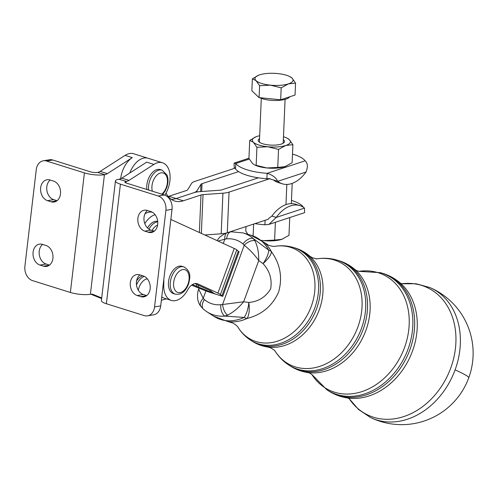 <?xml version="1.0" encoding="UTF-8"?>
<svg xmlns="http://www.w3.org/2000/svg" width="498" height="498" viewBox="0 0 498 498"><rect width="100%" height="100%" fill="white"/><g stroke="black" fill="none" stroke-linecap="round" stroke-linejoin="round"><path stroke-width="0.75" d="M289.699 96.811A16.671 5.291 -177.5 0 1 285.952 99.108A16.671 5.291 -177.5 0 1 259.775 97.701M258.082 96.68A16.671 5.291 -177.5 0 1 257.242 95.884M289.699 76.536L292.015 78.074A19.055 6.044 2.5 0 0 289.699 76.536A19.055 6.044 2.5 0 0 277.604 73.561A19.055 6.044 2.5 0 0 259.626 74.849A19.055 6.044 2.5 0 0 258.667 75.198A19.055 6.044 2.5 0 0 255.331 77.501A19.055 6.044 2.5 0 0 256.047 80.651A19.055 6.044 2.5 0 0 270.451 85.164A19.055 6.044 2.5 0 0 288.435 83.876A19.055 6.044 2.5 0 0 292.731 81.224A19.055 6.044 2.5 0 0 292.015 78.074L295.551 83.122L288.435 83.876L281.183 87.853L270.451 85.164L259.589 85.7L256.047 80.651L252.368 78.827L258.643 75.204M164.857 195.148A21.433 13.079 107.4 0 0 170.079 178.626A21.433 13.079 107.4 0 0 162.485 162.778L148.087 158.264A21.433 13.079 -72.6 0 1 148.087 158.264A21.433 13.079 -72.6 0 0 139.49 159.889A21.433 13.079 -72.6 0 0 129.822 172.987A21.433 13.079 -72.6 0 1 148.087 158.264L133.676 153.751A21.433 13.079 107.4 0 0 125.085 155.376L100.191 171.368A11.908 7.265 -72.6 0 1 98.909 172.034A11.908 7.265 -72.6 0 1 97.627 172.401L104.829 174.661L104.431 174.73L90.387 294.306A14.293 3.349 6.7 0 1 70.367 292.463L32.551 280.617A11.908 9.014 80.5 0 1 26.581 275.257A11.908 9.014 80.5 0 1 24.9 266.299L36.248 169.712A11.908 9.014 80.5 0 1 39.84 162.41A11.908 9.014 80.5 0 1 43.282 160.792A11.908 9.014 80.5 0 1 46.6 161.035L52.744 160.007A11.908 9.014 -99.5 0 0 49.427 159.765L43.282 160.792M120.659 178.751A21.433 13.079 -72.6 0 1 132.287 157.636L107.394 173.621L100.191 171.368M92.56 294.293L93.257 294.511A11.908 7.265 107.4 0 0 92.914 294.386A11.908 7.265 107.4 0 0 92.024 294.206A11.908 7.265 107.4 0 0 90.704 294.256L90.387 294.306M104.829 174.661A11.908 7.265 107.4 0 0 106.111 174.294A11.908 7.265 107.4 0 0 107.394 173.621M52.9 258.381A10.719 8.111 80.5 0 1 46.569 266.411A10.719 8.111 80.5 0 1 43.581 266.193L39.983 265.061A10.719 8.111 80.5 0 1 33.092 252.175A10.719 8.111 80.5 0 1 39.429 244.145A10.719 8.111 80.5 0 1 42.411 244.369L46.015 245.495A10.719 8.111 80.5 0 1 52.9 258.381M42.635 244.437A10.719 8.111 -99.5 0 0 39.236 251.148A10.719 8.111 -99.5 0 0 46.121 264.033L49.501 265.092M60.463 193.99A10.719 8.111 80.5 0 1 54.133 202.026A10.719 8.111 80.5 0 1 51.145 201.802L47.547 200.675A10.719 8.111 80.5 0 1 40.655 187.783A10.719 8.111 80.5 0 1 46.993 179.753A10.719 8.111 80.5 0 1 49.974 179.977L53.579 181.104A10.719 8.111 80.5 0 1 60.463 193.99M50.198 180.046A10.719 8.111 -99.5 0 0 46.8 186.756A10.719 8.111 -99.5 0 0 53.684 199.642L57.065 200.7M144.806 223.614A21.433 13.079 -72.6 0 1 155.102 214.706M144.993 213.723A21.433 13.079 -72.6 0 1 152.32 212.235M162.485 162.778A21.433 13.079 107.4 0 0 153.901 164.402L129.001 180.394A11.908 7.265 -72.6 0 1 127.718 181.06A11.908 7.265 -72.6 0 1 126.442 181.428L126.044 181.496A4.762 1.114 -173.3 0 0 124.911 182.069A4.762 1.114 -173.3 0 0 126.573 183.139L164.39 194.986A11.908 9.014 80.5 0 1 170.36 200.352A11.908 9.014 80.5 0 1 172.04 209.303L160.698 305.89A11.908 9.014 80.5 0 1 157.1 313.192A11.908 9.014 80.5 0 1 153.658 314.817L147.52 315.844A11.908 9.014 -99.5 0 0 150.962 314.226A11.908 9.014 -99.5 0 0 154.554 306.917L160.698 305.89M126.442 181.428L118.841 179.243A14.293 3.349 6.7 0 0 115.449 180.961L101.405 300.537A14.293 3.349 -173.3 0 0 106.385 303.749L144.202 315.595A11.908 9.014 -99.5 0 0 147.52 315.844M172.04 209.303L165.902 210.337A11.908 9.014 -99.5 0 0 164.216 201.379A11.908 9.014 -99.5 0 0 158.246 196.013L164.39 194.986M119.24 179.174A11.908 7.265 107.4 0 0 120.516 178.807A11.908 7.265 107.4 0 0 121.798 178.135L129.001 180.394M139.652 274.834A10.719 8.111 -99.5 0 0 136.67 274.61A10.719 8.111 -99.5 0 0 130.333 282.64A10.719 8.111 -99.5 0 0 137.224 295.526L140.822 296.659A10.719 8.111 -99.5 0 0 143.81 296.876A10.719 8.111 -99.5 0 0 150.141 288.846A10.719 8.111 -99.5 0 0 143.256 275.96L139.652 274.834M146.742 295.557L143.362 294.499A10.719 8.111 80.5 0 1 136.477 281.613A10.719 8.111 80.5 0 1 139.876 274.902M147.215 210.442A10.719 8.111 -99.5 0 0 144.233 210.218A10.719 8.111 -99.5 0 0 137.896 218.249A10.719 8.111 -99.5 0 0 144.787 231.14L148.385 232.267A10.719 8.111 -99.5 0 0 151.373 232.491A10.719 8.111 -99.5 0 0 157.704 224.455A10.719 8.111 -99.5 0 0 150.819 211.569L147.215 210.442M154.305 231.165L150.925 230.113A10.719 8.111 80.5 0 1 144.04 217.221A10.719 8.111 80.5 0 1 147.445 210.511M235.411 168.044L234.191 167.664L234.11 163.095L235.784 163.506A35.725 11.33 2.5 0 0 247.12 169.837A35.725 11.33 2.5 0 0 267.115 173.323C272.213 174.786 275.761 177.45 277.772 181.316L273.769 180.058M249.299 159.061L235.784 163.506L235.548 168.922A35.725 11.33 -177.5 0 0 238.61 171.617A35.725 11.33 2.5 0 0 246.89 175.252A35.725 11.33 2.5 0 0 258.418 177.823A35.725 11.33 -177.5 0 0 266.884 178.738L267.115 173.323L305.137 160.817A35.725 11.33 2.5 0 0 293.795 154.486A35.725 11.33 2.5 0 0 292.494 154.094M273.446 179.959L270.788 179.268L270.059 178.62L229.043 192.11L227.293 232.734L268.31 219.238L269.119 218.087L271.889 216.07L276.216 217.421L268.951 224.405L264.899 224.779A35.725 11.33 -177.5 0 1 254.97 223.627M264.899 224.779L265.092 220.297M291.454 200.414A35.725 11.33 -177.5 0 1 291.809 200.52A35.725 11.33 -177.5 0 1 303.151 206.851L303.139 207.124M146.885 189.501A14.293 8.721 -72.6 0 1 146.866 184.77A14.293 8.721 -72.6 0 1 160.35 169.594L162.155 170.16A14.293 8.721 107.4 0 0 159.503 169.999A14.293 8.721 107.4 0 0 148.665 185.337A14.293 8.721 107.4 0 0 148.684 190.068M173.478 293.59A14.293 8.721 -72.6 0 1 173.092 293.453A14.293 8.721 -72.6 0 1 169.538 277.031A14.293 8.721 -72.6 0 1 182.025 266.318L183.824 266.884A14.293 8.721 107.4 0 0 171.443 277.274A14.293 8.721 107.4 0 0 174.898 294.019A14.293 8.721 107.4 0 0 175.284 294.156L173.478 293.59M282.964 143.374A11.908 3.779 2.5 0 0 283.219 142.652L285.086 99.37M285.852 166.32A19.055 6.044 -177.5 0 1 285.827 166.332A19.055 6.044 -177.5 0 1 284.862 166.674A19.055 6.044 -177.5 0 1 266.884 167.963A19.055 6.044 -177.5 0 1 258.014 166.257A19.055 6.044 -177.5 0 1 254.789 164.994L266.884 167.963L277.747 167.428L284.862 166.674L292.121 162.703L292.899 144.713L285.777 145.466A19.055 6.044 2.5 0 0 289.357 139.664A19.055 6.044 2.5 0 0 287.041 138.12A19.055 6.044 2.5 0 0 283.823 136.857A19.055 6.044 2.5 0 0 283.474 136.751M267.8 146.754L256.931 147.29L253.395 142.241A19.055 6.044 2.5 0 0 258.929 145.043A19.055 6.044 2.5 0 0 267.8 146.754A19.055 6.044 2.5 0 0 285.777 145.466L278.525 149.437L267.8 146.754M287.041 138.12L289.357 139.664L292.899 144.713M259.551 138.662A13.166 4.177 2.5 0 0 258.923 141.812A13.166 4.177 2.5 0 0 258.954 141.843A13.166 4.177 2.5 0 0 271.242 145.123A13.166 4.177 2.5 0 0 283.711 142.882A13.166 4.177 2.5 0 0 283.798 140.062A13.166 4.177 2.5 0 0 283.35 139.689M261.294 98.343L259.427 141.625A11.908 3.779 2.5 0 0 259.62 142.372M468.786 377.739A71.451 71.451 0 0 0 429.824 287.527L429.824 287.527A71.444 56.436 114.6 0 1 455.104 369.852A71.444 56.436 114.6 0 1 376.6 419.907A71.444 56.436 114.6 0 1 370.388 417.436L370.388 417.436A71.451 71.451 0 0 0 468.786 377.739A71.451 4.345 -159.9 0 0 455.701 370.126M227.972 321.584L213.76 316.236A44.87 35.445 -65.4 0 0 244.176 317.431A19.055 8.591 65.2 0 0 246.927 318.521A19.055 6.854 79.7 0 0 248.863 302.429A19.055 7.271 94.7 0 1 244.176 317.431L224.81 316.093A9.524 5.329 -95 0 1 220.795 304.732L243.659 301.788L248.863 302.429C258.35 301.664 265.615 297.144 270.657 288.871C272.225 279.204 269.686 270.794 263.044 263.641A19.055 5.715 -37.5 0 0 271.385 251.621C280.312 264.121 282.708 277.641 278.575 292.177C272.319 305.984 261.767 314.761 246.927 318.521A44.664 35.283 114.6 0 1 227.972 321.584L232.442 322.934C232.871 322.785 237.16 325.804 237.764 326.869L237.72 326.806C240.988 332.241 245.246 336.679 250.482 340.115L251.938 341.068A51.611 40.768 -65.4 0 0 259.894 344.815A51.611 40.768 -65.4 0 0 316.604 308.654A51.611 40.768 -65.4 0 0 295.277 248.048A51.611 40.768 -65.4 0 0 294.592 247.842L292.917 247.357A51.35 40.568 114.6 0 1 293.602 247.562A51.35 40.568 114.6 0 1 314.823 307.87A51.35 40.568 114.6 0 1 258.4 343.844A51.35 40.568 114.6 0 1 250.482 340.115M271.385 251.621A19.055 9.985 152.2 0 0 268.752 250.22A44.87 35.445 -65.4 0 0 250.836 235.187L264.177 242.445A44.664 35.283 114.6 0 1 271.385 251.621M227.561 315.153A9.524 4.818 73.6 0 1 222.606 304.39L244.225 245.259C249.411 249.261 254.248 254.354 258.742 260.535L263.044 263.641A19.055 6.648 -51.9 0 0 268.752 250.22L253.196 238.455L254.814 240.627C257.534 245.888 258.848 252.523 258.742 260.535L243.659 301.788C238.61 307.864 233.245 312.314 227.561 315.153L224.81 316.093A43.656 34.486 114.6 0 1 206.863 311.754L213.76 316.236M254.814 240.627A9.524 5.372 -37 0 0 244.225 245.259L243.012 243.97A9.524 5.696 -49.4 0 1 253.196 238.455A43.656 34.486 114.6 0 0 242.943 232.902L250.843 235.187M242.943 232.902L231.14 231.782A9.524 5.329 85 0 0 226.658 238.847L224.841 239.189A9.524 4.818 -106.4 0 1 226.584 232.946M218.024 241.044L224.841 239.189L223.285 243.447M205.948 290.863L203.221 298.314A9.524 5.372 143 0 0 200.931 306.488C195.179 299.485 198.341 289.338 198.696 289.139L203.221 298.314L204.435 299.609A9.524 5.696 130.6 0 0 203.551 309.277L206.863 311.754M191.574 285.167A14.293 0.872 20.1 0 0 194.544 286.369L208.357 291.859L222.762 296.372L239.09 251.72L238.243 251.26L221.915 295.918L220.458 294.486A14.293 0.872 -159.9 0 0 217.919 293.117L197.855 283.941A12.606 7.694 107.4 0 0 197.301 283.729A12.606 7.694 107.4 0 0 187.69 289.904A21.433 13.079 -72.6 0 1 171.343 300.412A21.433 13.079 -72.6 0 1 163.767 284.221A36.902 22.516 107.4 0 0 163.798 279.453M261.487 240.329L263.747 240.627L274.616 240.092L275.382 222.289M253.109 235.928L253.619 224.069M282.715 238.984A19.055 6.044 -177.5 0 1 282.69 238.996A19.055 6.044 -177.5 0 1 281.731 239.339A19.055 6.044 -177.5 0 1 263.747 240.627A19.055 6.044 -177.5 0 1 261.537 240.366M170.851 219.462L234.247 248.465A14.293 0.872 20.1 0 1 236.78 249.834L238.243 251.26M192.433 284.576L210.131 291.84A14.293 0.872 20.1 0 1 215.559 294.119A14.293 0.872 -159.9 0 1 213.026 292.749L210.716 290.863L194.855 283.605M259.682 135.724A19.055 6.044 2.5 0 0 256.968 136.44A19.055 6.044 2.5 0 0 256.009 136.782A19.055 6.044 2.5 0 0 253.395 142.241L249.716 140.411L255.984 136.794M256.931 147.29L256.159 165.28M278.525 149.437L277.747 167.428M249.716 140.411L248.938 158.401L252.48 163.45L254.223 164.707M274.616 240.092L281.731 239.339L288.983 235.361L289.755 217.558M245.993 226.578L245.8 231.066L247.792 234.303M136.595 280.828A14.293 8.721 -72.6 0 1 142.615 275.761M147.514 227.966A14.293 8.721 -72.6 0 1 157.717 221.392M268.951 224.405L304.589 212.683L304.508 208.114A35.725 21.8 107.4 0 0 299.877 205.599A35.725 21.8 107.4 0 0 276.216 217.421L304.508 208.114M299.877 205.599L295.557 204.242A35.725 21.8 107.4 0 0 271.889 216.07M227.293 232.734A14.293 4.532 -177.5 0 1 221.18 233.811L204.79 234.988M234.907 168.212A35.725 21.8 -72.6 0 1 234.191 167.664M273.464 179.971A35.725 21.8 107.4 0 0 278.077 182.48L282.397 183.83A35.725 21.8 107.4 0 0 306.065 172.009C308.038 166.83 307.733 163.101 305.137 160.817M306.065 172.009L277.772 181.316A35.725 21.8 107.4 0 0 282.397 183.83M270.059 178.62L266.884 178.738M235.573 167.994L194.83 181.39A14.293 4.532 2.5 0 0 191.612 183.382L187.653 189.8A4.762 1.513 -177.5 0 1 186.582 190.466L168.89 196.28A33.341 20.343 107.4 0 1 168.206 196.492M229.043 192.11A14.293 4.532 -177.5 0 1 222.93 193.193L203.035 194.618A4.762 1.513 2.5 0 0 200.993 194.979L183.308 200.8L176.099 198.54A33.341 20.343 107.4 0 1 171.268 199.343A33.341 20.343 107.4 0 0 176.099 198.54L193.784 192.72A14.293 4.532 -177.5 0 0 197.003 190.734L200.962 184.31A4.762 1.513 2.5 0 1 202.032 183.65L238.61 171.617M168.89 196.28L176.093 198.54L193.79 192.726A14.293 4.532 2.5 0 1 199.903 191.643L219.805 190.217A4.762 1.513 -177.5 0 0 221.84 189.856L258.418 177.823M166.444 298.875L161.364 300.207M161.75 296.939A21.433 13.079 107.4 0 0 164.147 298.153L171.343 300.412M153.901 164.402L146.692 162.149L121.798 178.135M115.449 180.961A14.293 3.349 6.7 0 0 120.429 184.167L158.246 196.013M165.902 210.337L154.554 306.917M166.027 193.162A33.341 20.343 107.4 0 0 174.698 201.024A33.341 20.343 107.4 0 0 183.308 200.8M222.762 296.372L221.915 295.918M93.257 294.511L101.704 297.947M104.431 174.73A14.293 3.349 -173.3 0 1 84.417 172.887L46.6 161.035M52.744 160.007L90.555 171.854A4.762 1.114 6.7 0 0 97.228 172.47L97.627 172.401M90.897 294.225L101.629 298.588M252.368 78.827L251.857 90.754L259.072 97.627L280.667 99.781L281.183 87.853M280.667 99.781L295.04 95.05L295.551 83.122M259.072 97.627L259.589 85.7M49.321 265.229L43.581 266.193M56.884 200.843L51.145 201.802M146.561 295.694L140.822 296.659M154.125 231.309L148.385 232.267M152.064 230.468A11.908 7.265 -72.6 0 1 157.617 225.09M157.76 221.834A14.293 8.721 107.4 0 0 148.958 229.161M152.357 191.22A11.908 7.265 -72.6 0 1 161.028 172.862A11.908 7.265 -72.6 0 1 167.359 183.071A11.908 7.265 -72.6 0 1 161.782 194.17M174.593 278.382A11.908 7.265 -72.6 0 1 185.237 269.835A11.908 7.265 -72.6 0 1 188.113 283.785A11.908 7.265 -72.6 0 1 177.475 292.332A11.908 7.265 -72.6 0 1 174.593 278.382M184.21 267.021A14.293 8.721 107.4 0 0 183.824 266.884C191.892 271.703 189.925 278.195 188.561 284.003C185.524 291.697 181.091 295.084 175.284 294.156M138.282 290.191A11.908 7.265 -72.6 0 1 147.072 278.899A11.908 7.265 -72.6 0 1 147.352 278.861M338.335 395.443A65.089 51.412 -65.4 0 0 409.854 349.845A65.089 51.412 -65.4 0 0 382.956 273.414A65.089 51.412 -65.4 0 0 382.091 273.153L380.416 272.667A64.827 51.213 114.6 0 1 381.281 272.929A64.827 51.213 114.6 0 1 408.074 349.061A64.827 51.213 114.6 0 1 336.835 394.478A64.827 51.213 114.6 0 1 326.844 389.772L328.307 390.718A65.089 51.412 -65.4 0 0 338.335 395.443M299.117 370.132A58.347 46.09 -65.4 0 0 363.229 329.253A58.347 46.09 -65.4 0 0 339.113 260.734A58.347 46.09 -65.4 0 0 338.341 260.498L336.667 260.012A58.092 45.891 114.6 0 1 337.439 260.249A58.092 45.891 114.6 0 1 361.448 328.462A58.092 45.891 114.6 0 1 297.617 369.161A58.092 45.891 114.6 0 1 288.659 364.947L290.122 365.893A58.347 46.09 -65.4 0 0 299.117 370.132M237.751 326.856A50.248 39.697 -65.4 0 0 275.904 341.64A50.248 39.697 -65.4 0 0 311.269 306.363A50.248 39.697 -65.4 0 0 274.56 246.398M243.012 243.97A34.169 26.992 -65.4 0 0 226.658 238.847M204.435 299.609A34.169 26.992 -65.4 0 0 220.795 304.732M294.592 247.842C300.151 249.467 305.131 252.175 309.532 255.972A51.4 40.606 114.6 0 1 319.237 309.881A51.4 40.606 114.6 0 1 267.862 347.056C262.116 346.21 256.806 344.211 251.938 341.068M274.684 350.474A56.99 45.019 -65.4 0 0 317.948 366.926A56.99 45.019 -65.4 0 0 357.894 326.956A56.99 45.019 -65.4 0 0 316.579 258.898M338.341 260.498C344.498 262.297 350.013 265.297 354.881 269.499A58.142 45.928 114.6 0 1 365.862 330.479A58.142 45.928 114.6 0 1 307.752 372.523C301.383 371.589 295.507 369.379 290.122 365.893M326.844 389.772L311.785 374.365A63.725 50.342 -65.4 0 0 360.147 392.156A63.725 50.342 -65.4 0 0 404.519 347.554A63.725 50.342 -65.4 0 0 358.921 271.354M382.091 273.153C388.845 275.126 394.889 278.419 400.23 283.032A64.877 51.25 114.6 0 1 412.487 351.071A64.877 51.25 114.6 0 1 347.641 397.989C340.657 396.962 334.214 394.541 328.307 390.718M370.388 417.436L358.535 409.493L349.123 398.581A70.293 55.527 -65.4 0 0 402.409 417.013A70.293 55.527 -65.4 0 0 450.752 367.991A70.293 55.527 -65.4 0 0 401.662 283.773M144.283 276.371A14.293 8.721 107.4 0 0 136.489 284.85M286.836 184.447L285.964 204.61M163.767 284.221L163.263 284.059M150.925 230.113L144.787 231.14M143.362 294.499L137.224 295.526M106.385 303.749L120.429 184.167M125.876 182.891L126.044 181.496M199.374 232.51L200.993 194.979M220.458 294.486L236.78 249.834M234.247 248.465L217.919 293.117M197.855 283.941L196.729 283.586M196.312 286.35L196.965 284.57M210.131 291.84L210.517 290.77M198.752 285.391L198.123 287.109M203.035 194.618L201.36 233.419M221.18 233.811L222.93 193.193M202.032 183.65L201.696 191.512M197.003 190.734L196.953 191.979M200.644 191.587L200.962 184.31M53.684 199.642L47.547 200.675M46.121 264.033L39.983 265.061M70.367 292.463L84.417 172.887M132.287 157.636L125.085 155.376M162.603 194.432L165.255 190.89L167.079 186.694L167.988 182.119L167.938 178.533L167.091 175.109L162.155 170.16M292.917 247.357C286.892 245.645 280.754 245.327 274.504 246.404L274.579 246.398C273.377 246.641 268.291 245.371 268.123 244.941L264.177 242.445M229.528 231.993L231.14 231.782M217.004 240.578L219.855 237.023L225.389 233.238M198.696 289.139L199.057 288.149M200.931 306.488L203.551 309.277M309.532 255.972L312.458 257.815L316.697 258.898M267.862 347.056L271.167 348.065L274.759 350.561M316.199 258.966C323.152 257.765 329.981 258.113 336.667 260.012M274.485 350.144C278.127 356.195 282.852 361.125 288.659 364.947M354.881 269.499L356.792 270.688L359.189 271.385M307.752 372.523L309.899 373.189L311.991 374.552M358.915 271.354L380.416 272.667M400.23 283.032L402.11 283.891M347.641 397.989L349.515 398.848M401.649 283.767L416.06 283.754L429.824 287.527M292.189 183.395L291.318 203.626M235.616 167.291L235.573 168.399M234.11 163.095L248.944 158.215"/></g></svg>

